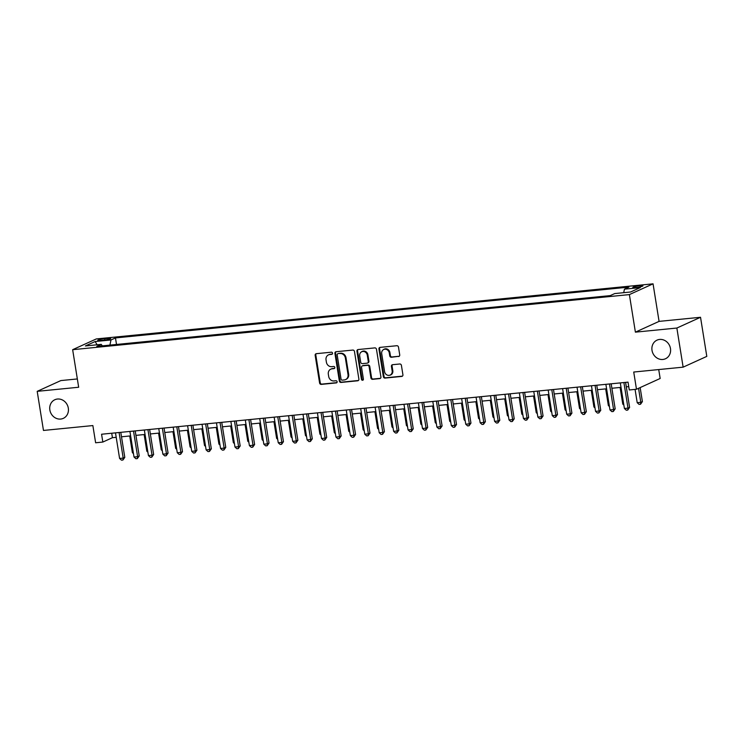 <?xml version="1.0" encoding="UTF-8"?>
<svg xmlns="http://www.w3.org/2000/svg" width="744" height="744" viewBox="0 0 744 744"><rect width="100%" height="100%" fill="white"/><g stroke="black" fill="none" stroke-linecap="round" stroke-linejoin="round"><path stroke-width="1.12" d="M332.54 353.168A1.097 0.986 -114.5 0 0 331.378 352.191L316.339 353.679A1.572 1.404 -114.5 0 0 315.168 355.362L319.594 383.002A1.572 1.404 -114.5 0 0 321.259 384.397L336.297 382.909A1.097 0.986 -114.5 0 0 337.116 381.728A1.097 0.986 -114.5 0 0 335.953 380.751L334.01 380.947A5.022 4.51 -114.5 0 1 328.69 376.483L328.327 374.176A5.022 4.51 -114.5 0 1 330.773 369.163A5.022 4.51 -114.5 0 1 332.066 368.819L334.01 368.624A1.097 0.986 -114.5 0 0 334.828 367.452A1.097 0.986 -114.5 0 0 333.665 366.476L331.722 366.671A5.022 4.51 -114.5 0 1 326.402 362.198L326.039 359.901A5.022 4.51 -114.5 0 1 328.485 354.879A5.022 4.51 -114.5 0 1 329.778 354.535L331.722 354.339A1.097 0.986 -114.5 0 0 332.54 353.168M652.014 350.368A10.221 9.179 -114.5 0 0 665.48 358.757A10.221 9.179 -114.5 0 0 670.474 348.536A10.221 9.179 -114.5 0 0 657.008 340.148A10.221 9.179 -114.5 0 0 652.014 350.368M49.848 409.953A10.221 9.179 -114.5 0 0 63.314 418.351A10.221 9.179 -114.5 0 0 68.309 408.131A10.221 9.179 -114.5 0 0 54.851 399.733A10.221 9.179 -114.5 0 0 49.848 409.953M639.914 285.705A5.115 0.66 -9.1 0 0 632.819 287.444A5.115 0.66 -9.1 0 0 635.822 287.565A5.115 0.66 -9.1 0 0 642.918 285.826A5.115 0.66 -9.1 0 0 639.914 285.705M398.561 356.543A1.572 1.404 -114.5 0 0 399.723 354.869L398.486 347.113A1.572 1.404 -114.5 0 0 396.822 345.718L380.119 347.374A1.572 1.404 -114.5 0 0 378.947 349.048L383.374 376.687A1.572 1.404 -114.5 0 0 385.039 378.082L401.741 376.427A1.572 1.404 -114.5 0 0 402.913 374.753L401.416 365.388A1.572 1.404 -114.5 0 0 399.751 363.993L392.599 364.7A1.572 1.404 -114.5 0 0 391.428 366.374L392.172 371.024A4.194 3.767 -114.5 0 1 384.602 371.768L381.691 353.577A4.194 3.767 -114.5 0 1 389.261 352.823L389.744 355.855A1.572 1.404 -114.5 0 0 391.409 357.25L399.193 356.255A1.572 1.404 -114.5 0 0 399.258 356.246M77.339 378.947L60.869 380.575L37.2 391.344L43.468 430.451L92.861 425.568L95.623 442.773L102.83 442.057L101.575 434.236L628.02 382.137L629.275 389.968L636.483 389.252L660.161 378.482L658.728 369.563M676.863 328.039L700.532 317.279L659.072 321.38L635.395 332.149L676.863 328.039L683.131 367.155L633.73 372.037L636.483 389.252M635.395 332.149L629.387 294.596L72.652 349.689L96.329 338.929L653.055 283.836L629.387 294.596M37.2 391.344L78.669 387.243L72.652 349.689M354.46 351.466A1.572 1.404 -114.5 0 0 352.796 350.071L336.093 351.726A1.572 1.404 -114.5 0 0 334.921 353.4L339.348 381.04A1.572 1.404 -114.5 0 0 341.012 382.444L357.715 380.788A1.572 1.404 -114.5 0 0 358.887 379.115L354.46 351.466M358.106 349.55L374.809 347.894A1.572 1.404 -114.5 0 1 376.473 349.289L380.9 376.929A1.572 1.404 -114.5 0 1 379.728 378.612L372.577 379.319A1.572 1.404 -114.5 0 1 370.921 377.924L369.117 366.708A1.572 1.404 -114.5 0 0 367.462 365.313L362.719 365.788A1.572 1.404 -114.5 0 0 361.547 367.462L363.416 379.133A1.097 0.986 -114.5 0 1 361.435 379.328L356.934 351.224A1.572 1.404 -114.5 0 1 358.106 349.55M700.532 317.279L706.8 356.385L683.131 367.155M100.645 340.501L103.816 340.194A4.957 0.632 -9.1 0 0 110.698 338.501A4.957 0.632 -9.1 0 0 107.787 338.39L104.616 338.697A4.957 0.632 -9.1 0 0 97.743 340.389A4.957 0.632 -9.1 0 0 100.645 340.501M623.705 292.68L624.449 289.146L628.922 287.11L115.469 337.925L110.986 339.962L109.907 345.123M624.449 289.146L640.314 287.575L630.587 292.001L614.721 293.573L610.247 295.61L96.785 346.416L101.258 344.379L85.393 345.951L95.12 341.533L110.986 339.962M659.072 321.38L653.055 283.836M102.83 442.057L112.428 437.695L116.204 437.323M121.505 436.793L130.628 435.891M135.929 435.37L145.052 434.468M150.344 433.947L159.476 433.036M164.768 432.515L173.901 431.613M179.192 431.092L188.325 430.181M193.617 429.66L202.74 428.758M208.041 428.237L217.164 427.326M222.465 426.805L231.589 425.903M236.89 425.382L246.013 424.48M251.305 423.95L260.437 423.048M265.729 422.527L274.862 421.625M280.153 421.095L289.286 420.193M294.578 419.672L303.71 418.77M309.002 418.24L318.125 417.338M323.426 416.817L332.549 415.915M337.85 415.385L346.974 414.482M352.275 413.962L361.398 413.06M366.69 412.529L375.822 411.627M381.114 411.107L390.247 410.204M395.538 409.674L404.671 408.772M409.963 408.251L419.086 407.349M424.387 406.829L433.51 405.917M438.811 405.396L447.935 404.494M453.236 403.973L462.359 403.062M467.651 402.541L476.783 401.639M482.075 401.118L491.207 400.216M496.499 399.686L505.632 398.784M510.923 398.263L520.056 397.361M525.348 396.831L534.471 395.929M539.772 395.408L548.895 394.506M554.196 393.976L563.32 393.074M568.611 392.553L577.744 391.651M583.036 391.121L592.168 390.219M597.46 389.698L606.593 388.796M611.884 388.266L621.017 387.364M626.309 386.843L628.736 386.601M111.712 433.231L112.428 437.695M116.51 344.463L115.469 337.925M102.3 345.867L101.258 344.379M97.129 344.788L95.12 341.533M332.298 354.06L330.42 354.246A5.022 4.51 -114.5 0 0 329.127 354.59L328.485 354.879M330.773 369.163L331.415 368.875A5.022 4.51 -114.5 0 1 332.708 368.522L334.586 368.336M316.274 353.688A1.572 1.404 -114.5 0 0 315.809 355.065L320.236 382.704A1.572 1.404 -114.5 0 0 321.901 384.099L336.874 382.621M336.028 351.735A1.572 1.404 -114.5 0 0 335.563 353.112L339.989 380.751A1.572 1.404 -114.5 0 0 341.645 382.146L358.357 380.491A1.572 1.404 -114.5 0 0 358.413 380.491M337.99 353.726A1.097 0.986 -114.5 0 0 337.172 354.897L341.059 379.161A1.097 0.986 -114.5 0 0 342.221 380.138L344.277 379.933A5.022 4.51 -114.5 0 0 345.56 379.589A5.022 4.51 -114.5 0 0 348.015 374.567L345.365 357.985A5.022 4.51 -114.5 0 0 340.045 353.521L338.632 353.437A1.097 0.986 -114.5 0 0 338.343 353.512L337.711 353.8M345.56 379.589L346.202 379.291A5.022 4.51 -114.5 0 0 348.657 374.279L348.015 374.567M338.632 353.437L340.687 353.233A5.022 4.51 -114.5 0 1 345.997 357.697L348.657 374.279M362.309 365.89L362.951 365.602A1.572 1.404 -114.5 0 1 363.36 365.49L368.103 365.025A1.572 1.404 -114.5 0 1 369.759 366.42L371.554 377.627A1.572 1.404 -114.5 0 0 373.218 379.022L380.37 378.315A1.572 1.404 -114.5 0 0 380.426 378.305M358.041 349.559A1.572 1.404 -114.5 0 0 357.576 350.936L362.077 379.031A1.097 0.986 -114.5 0 0 363.174 380.017M367.257 355.074A4.194 3.767 -114.5 0 0 359.687 355.827L360.71 362.235A1.572 1.404 -114.5 0 0 362.375 363.63L367.118 363.165A1.572 1.404 -114.5 0 0 368.289 361.491L367.257 355.074L367.899 354.786A4.194 3.767 -114.5 0 0 362.375 351.345L361.733 351.633M367.517 363.053L368.159 362.765A1.572 1.404 -114.5 0 0 368.922 361.203L368.289 361.491M367.899 354.786L368.922 361.203M383.737 349.382L384.378 349.085A4.194 3.767 -114.5 0 1 389.903 352.535L390.386 355.567A1.572 1.404 -114.5 0 0 392.051 356.962L399.193 356.255M390.126 375.209L390.767 374.92A4.194 3.767 -114.5 0 0 392.813 370.726L392.172 371.024M392.534 364.709A1.572 1.404 -114.5 0 0 392.069 366.085L392.813 370.726M380.054 347.383A1.572 1.404 -114.5 0 0 379.589 348.759L384.016 376.399A1.572 1.404 -114.5 0 0 385.68 377.794L402.383 376.139A1.572 1.404 -114.5 0 0 402.448 376.129M129.716 435.984L132.386 452.64L133.297 452.547M133.464 453.617L132.386 452.64M119.096 432.506L123.197 458.099L119.589 458.453L115.487 432.859M120.788 432.338L124.797 457.374L123.197 458.099L122.918 460.024L121.477 460.164L119.589 458.453M124.797 457.374L122.918 460.024M144.141 434.561L146.81 451.208L147.721 451.124M147.889 452.185L146.81 451.208M158.565 433.129L161.234 449.785L162.145 449.692M162.313 450.762L161.234 449.785M172.989 431.706L175.658 448.353L176.57 448.269M176.737 449.329L175.658 448.353M187.414 430.274L190.083 446.93L190.985 446.837M191.162 447.907L190.083 446.93M133.52 431.074L137.621 456.677L134.013 457.03L129.912 431.436M135.213 430.906L139.221 455.942L137.621 456.677L137.342 458.592L135.901 458.741L134.013 457.03M139.221 455.942L137.342 458.592M147.944 429.651L152.046 455.244L148.437 455.598L144.336 430.004M149.637 429.483L153.645 454.519L152.046 455.244L151.767 457.169L150.325 457.309L148.437 455.598M153.645 454.519L151.767 457.169M162.369 428.219L166.47 453.821L162.862 454.175L158.76 428.581M164.052 428.051L168.07 453.087L166.47 453.821L166.191 455.737L164.75 455.886L162.862 454.175M168.07 453.087L166.191 455.737M176.793 426.796L180.885 452.389L177.286 452.752L173.185 427.149M178.476 426.628L182.485 451.664L180.885 452.389L180.615 454.314L179.174 454.454L177.286 452.752M182.485 451.664L180.615 454.314M201.838 428.851L204.507 445.498L205.409 445.414M205.586 446.474L204.507 445.498M191.217 425.363L195.309 450.966L191.71 451.32L187.609 425.726M192.901 425.196L196.909 450.232L195.309 450.966L195.04 452.882L193.598 453.031L191.71 451.32M196.909 450.232L195.04 452.882M216.262 427.419L218.922 444.075L219.833 443.982M220.01 445.052L218.922 444.075M205.632 423.941L209.734 449.534L206.125 449.897L202.033 424.294M207.325 423.773L211.333 448.809L209.734 449.534L209.464 451.459L208.013 451.599L206.125 449.897M211.333 448.809L209.464 451.459M230.677 425.996L233.346 442.643L234.258 442.559M234.425 443.629L233.346 442.643M220.057 422.508L224.158 448.111L220.55 448.465L216.458 422.871M221.749 422.341L225.758 447.386L224.158 448.111L223.879 450.027L222.437 450.176L220.55 448.465M225.758 447.386L223.879 450.027M245.102 424.564L247.771 441.22L248.682 441.127M248.849 442.196L247.771 441.22M234.481 421.085L238.582 446.679L234.974 447.042L230.873 421.439M236.173 420.918L240.182 445.954L238.582 446.679L238.303 448.604L236.862 448.744L234.974 447.042M240.182 445.954L238.303 448.604M259.526 423.141L262.195 439.788L263.106 439.704M263.274 440.774L262.195 439.788M248.905 419.663L253.007 445.256L249.398 445.61L245.297 420.016M250.598 419.495L254.606 444.531L253.007 445.256L252.728 447.181L251.286 447.321L249.398 445.61M254.606 444.531L252.728 447.181M273.95 421.709L276.619 438.365L277.531 438.272M277.698 439.341L276.619 438.365M263.329 418.23L267.431 443.824L263.822 444.187L259.721 418.584M265.013 418.063L269.03 443.099L267.431 443.824L267.152 445.749L265.71 445.889L263.822 444.187M269.03 443.099L267.152 445.749M288.374 420.286L291.043 436.942L291.955 436.849M292.122 437.918L291.043 436.942M277.754 416.807L281.855 442.401L278.247 442.754L274.145 417.161M279.437 416.64L283.455 441.676L281.855 442.401L281.576 444.326L280.135 444.466L278.247 442.754M283.455 441.676L281.576 444.326M302.799 418.853L305.468 435.51L306.37 435.417M306.547 436.486L305.468 435.51M292.178 415.375L296.27 440.969L292.671 441.332L288.57 415.729M293.861 415.208L297.87 440.243L296.27 440.969L296 442.894L294.559 443.033L292.671 441.332M297.87 440.243L296 442.894M317.223 417.431L319.892 434.087L320.794 433.994M320.971 435.063L319.892 434.087M306.593 413.952L310.694 439.546L307.095 439.899L302.994 414.306M308.286 413.785L312.294 438.821L310.694 439.546L310.425 441.471L308.983 441.611L307.095 439.899M312.294 438.821L310.425 441.471M331.647 415.998L334.307 432.655L335.219 432.562M335.386 433.631L334.307 432.655M321.017 412.52L325.119 438.114L321.51 438.476L317.418 412.883M322.71 412.353L326.718 437.388L325.119 438.114L324.84 440.039L323.398 440.178L321.51 438.476M326.718 437.388L324.84 440.039M346.062 414.575L348.731 431.232L349.643 431.139M349.81 432.208L348.731 431.232M335.442 411.097L339.543 436.691L335.935 437.044L331.833 411.451M337.134 410.93L341.143 435.965L339.543 436.691L339.264 438.616L337.822 438.755L335.935 437.044M341.143 435.965L339.264 438.616M360.487 413.143L363.156 429.8L364.067 429.707M364.235 430.776L363.156 429.8M349.866 409.665L353.967 435.259L350.359 435.621L346.258 410.028M351.559 409.498L355.567 434.533L353.967 435.259L353.688 437.184L352.247 437.333L350.359 435.621M355.567 434.533L353.688 437.184M374.911 411.72L377.58 428.377L378.491 428.284M378.659 429.353L377.58 428.377M364.29 408.242L368.392 433.836L364.783 434.189L360.682 408.596M365.983 408.075L369.991 433.11L368.392 433.836L368.113 435.761L366.671 435.9L364.783 434.189M369.991 433.11L368.113 435.761M389.335 410.288L392.004 426.944L392.916 426.861M393.083 427.921L392.004 426.944M378.715 406.81L382.816 432.413L379.208 432.766L375.106 407.173M380.398 406.643L384.416 431.678L382.816 432.413L382.537 434.329L381.095 434.477L379.208 432.766M384.416 431.678L382.537 434.329M403.76 408.865L406.429 425.522L407.331 425.428M407.507 426.498L406.429 425.522M393.139 405.387L397.231 430.981L393.632 431.334L389.531 405.74M394.822 405.22L398.831 430.255L397.231 430.981L396.961 432.906L395.52 433.045L393.632 431.334M398.831 430.255L396.961 432.906M418.184 407.442L420.853 424.089L421.755 424.006M421.932 425.066L420.853 424.089M407.554 403.955L411.655 429.558L408.056 429.911L403.955 404.317M409.247 403.787L413.255 428.823L411.655 429.558L411.386 431.474L409.944 431.622L408.056 429.911M413.255 428.823L411.386 431.474M432.608 406.01L435.268 422.666L436.179 422.573M436.356 423.643L435.268 422.666M421.978 402.532L426.079 428.126L422.471 428.479L418.379 402.885M423.671 402.365L427.679 427.4L426.079 428.126L425.81 430.051L424.359 430.19L422.471 428.479M427.679 427.4L425.81 430.051M447.023 404.587L449.692 421.234L450.604 421.151M450.771 422.211L449.692 421.234M436.403 401.1L440.504 426.703L436.895 427.056L432.803 401.462M438.095 400.932L442.103 425.968L440.504 426.703L440.225 428.618L438.783 428.767L436.895 427.056M442.103 425.968L440.225 428.618M461.447 403.155L464.117 419.811L465.028 419.718M465.195 420.788L464.117 419.811M450.827 399.677L454.928 425.27L451.32 425.633L447.218 400.03M452.519 399.509L456.528 424.545L454.928 425.27L454.649 427.196L453.208 427.335L451.32 425.633M456.528 424.545L454.649 427.196M475.872 401.732L478.541 418.379L479.452 418.295M479.62 419.365L478.541 418.379M465.251 398.245L469.352 423.848L465.744 424.201L461.643 398.607M466.944 398.077L470.952 423.113L469.352 423.848L469.073 425.763L467.632 425.912L465.744 424.201M470.952 423.113L469.073 425.763M490.296 400.3L492.965 416.956L493.876 416.863M494.044 417.933L492.965 416.956M479.675 396.822L483.777 422.415L480.168 422.778L476.067 397.175M481.359 396.654L485.376 421.69L483.777 422.415L483.498 424.34L482.056 424.48L480.168 422.778M485.376 421.69L483.498 424.34M504.72 398.877L507.389 415.524L508.301 415.44M508.468 416.51L507.389 415.524M494.1 395.389L498.201 420.992L494.593 421.346L490.491 395.752M495.783 395.222L499.801 420.267L498.201 420.992L497.922 422.908L496.481 423.057L494.593 421.346M499.801 420.267L497.922 422.908M519.145 397.445L521.814 414.101L522.716 414.008M522.893 415.078L521.814 414.101M508.524 393.967L512.616 419.56L509.017 419.923L504.916 394.32M510.207 393.799L514.216 418.835L512.616 419.56L512.346 421.485L510.905 421.625L509.017 419.923M514.216 418.835L512.346 421.485M533.569 396.022L536.229 412.669L537.14 412.585M537.317 413.655L536.229 412.669M522.939 392.544L527.04 418.137L523.441 418.491L519.34 392.897M524.632 392.376L528.64 417.412L527.04 418.137L526.771 420.062L525.32 420.202L523.441 418.491M528.64 417.412L526.771 420.062M547.993 394.59L550.653 411.246L551.564 411.153M551.732 412.223L550.653 411.246M537.363 391.112L541.465 416.705L537.856 417.068L533.764 391.465M539.056 390.944L543.064 415.98L541.465 416.705L541.186 418.63L539.744 418.77L537.856 417.068M543.064 415.98L541.186 418.63M562.408 393.167L565.077 409.823L565.989 409.73M566.156 410.8L565.077 409.823M551.788 389.689L555.889 415.282L552.281 415.636L548.179 390.042M553.48 389.521L557.489 414.557L555.889 415.282L555.61 417.207L554.168 417.347L552.281 415.636M557.489 414.557L555.61 417.207M576.832 391.735L579.502 408.391L580.413 408.298M580.58 409.367L579.502 408.391M566.212 388.256L570.313 413.85L566.705 414.213L562.604 388.61M567.904 388.089L571.913 413.125L570.313 413.85L570.034 415.775L568.593 415.915L566.705 414.213M571.913 413.125L570.034 415.775M591.257 390.312L593.926 406.968L594.837 406.875M595.005 407.945L593.926 406.968M580.636 386.834L584.738 412.427L581.129 412.781L577.028 387.187M582.329 386.666L586.337 411.702L584.738 412.427L584.459 414.352L583.017 414.492L581.129 412.781M586.337 411.702L584.459 414.352M605.681 388.88L608.35 405.536L609.262 405.443M609.429 406.512L608.35 405.536M595.061 385.401L599.162 410.995L595.553 411.358L591.452 385.764M596.744 385.234L600.761 410.269L599.162 410.995L598.883 412.92L597.441 413.069L595.553 411.358M600.761 410.269L598.883 412.92M620.105 387.457L622.774 404.113L623.677 404.02M623.853 405.089L622.774 404.113M609.485 383.978L613.577 409.572L609.978 409.925L605.876 384.332M611.168 383.811L615.176 408.847L613.577 409.572L613.307 411.497L611.866 411.637L609.978 409.925M615.176 408.847L613.307 411.497M635.069 389.391L637.199 402.681L640.798 402.327L642.398 401.602L640.156 387.578M642.398 401.602L640.528 404.252L640.798 402.327L638.557 388.312M640.528 404.252L639.077 404.392L637.199 402.681M623.9 382.546L628.001 408.14L624.402 408.502L620.301 382.909M625.592 382.379L629.601 407.414L628.001 408.14L627.731 410.065L626.29 410.214L624.402 408.502M629.601 407.414L627.731 410.065M104.83 340.073L104.616 338.697M107.973 339.524L107.787 338.39M330.42 354.246L329.778 354.535M334.54 368.382L334.01 368.624M332.708 368.522L332.066 368.819M336.827 382.667L336.297 382.909M321.901 384.099L321.259 384.397M320.236 382.704L319.594 383.002M315.809 355.065L315.168 355.362M332.252 354.107L331.722 354.339M358.357 380.491L357.715 380.788M341.645 382.146L341.012 382.444M339.989 380.751L339.348 381.04M335.563 353.112L334.921 353.4M345.997 357.697L345.365 357.985M340.687 353.233L340.045 353.521M380.37 378.315L379.728 378.612M373.218 379.022L372.577 379.319M371.554 377.627L370.921 377.924M369.759 366.42L369.117 366.708M368.103 365.025L367.462 365.313M363.36 365.49L362.719 365.788M362.077 379.031L361.435 379.328M357.576 350.936L356.934 351.224M392.051 356.962L391.409 357.25M390.386 355.567L389.744 355.855M389.903 352.535L389.261 352.823M392.069 366.085L391.428 366.374M402.383 376.139L401.741 376.427M385.68 377.794L385.039 378.082M384.016 376.399L383.374 376.687M379.589 348.759L378.947 349.048"/></g></svg>
